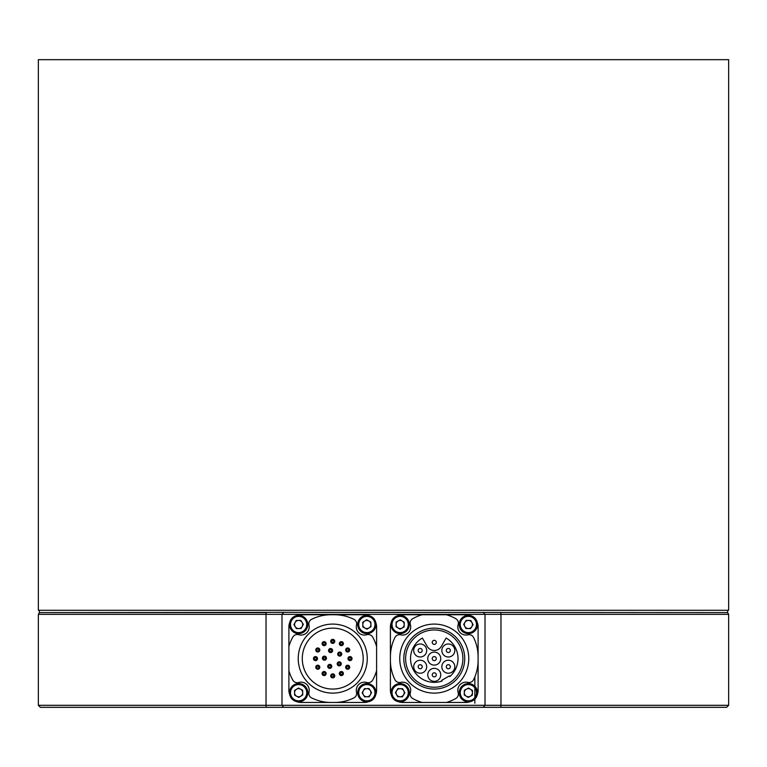 <?xml version="1.0" encoding="UTF-8"?>
<svg xmlns="http://www.w3.org/2000/svg" width="767" height="767" viewBox="0 0 767 767"><rect width="100%" height="100%" fill="white"/><g stroke="black" fill="none" stroke-linecap="round" stroke-linejoin="round"><path stroke-width="1.15" d="M474.859 676.877L474.859 703.272M139.441 610.283L38.35 610.283L38.35 59.673L728.65 59.673L728.65 610.283L139.441 610.283M473.536 630.762A8.121 8.121 0 0 0 472.405 617.445A8.121 8.121 0 0 0 460.344 623.207A8.121 8.121 0 0 0 469.989 632.449M464.495 685.573A8.121 8.121 0 0 1 476.489 692.927A8.121 8.121 0 0 1 464.121 699.638A8.121 8.121 0 0 1 464.495 685.573M464.006 684.682A9.137 9.137 0 0 0 460.334 697.069A9.137 9.137 0 0 0 472.721 700.741A9.137 9.137 0 0 0 476.393 688.354A9.137 9.137 0 0 0 464.006 684.682M468.493 688.028L472.491 690.482L472.367 695.161L468.244 697.404L464.246 694.95L464.371 690.262L468.493 688.028M472.443 692.313L472.424 692.822A4.065 4.065 0 0 1 466.24 696.177A4.065 4.065 0 0 1 466.432 689.149A4.065 4.065 0 0 1 472.424 692.822M472.414 693.33L472.367 695.161M464.294 693.109L464.303 692.611M464.323 692.102L464.371 690.262M368.812 701.632A12.186 12.186 0 0 1 364.411 702.457L301.067 702.457A12.186 12.186 0 0 1 296.666 701.632M289.715 694.681A12.186 12.186 0 0 1 288.891 690.281L288.891 626.936A12.186 12.186 0 0 1 289.715 622.536M375.772 622.536A12.186 12.186 0 0 1 376.597 626.936L376.597 690.281A12.186 12.186 0 0 1 375.772 694.681M368.812 615.575A12.186 12.186 0 0 0 364.411 614.75L301.067 614.75A12.186 12.186 0 0 0 296.666 615.575M301.067 614.75L364.411 614.75M364.411 702.457L301.067 702.457M331.037 702.457A43.853 43.853 0 0 1 311.661 697.941A5.081 5.081 0 0 1 308.967 692.189A8.121 8.121 0 0 0 298.727 682.505A5.081 5.081 0 0 1 292.831 680.128A43.853 43.853 0 0 1 288.891 670.722M376.597 670.722A43.853 43.853 0 0 1 372.657 680.128A5.081 5.081 0 0 1 366.76 682.505A8.121 8.121 0 0 0 356.521 692.189A5.081 5.081 0 0 1 353.827 697.941A43.853 43.853 0 0 1 334.45 702.457M376.597 646.485A43.853 43.853 0 0 0 372.657 637.08A5.081 5.081 0 0 0 366.76 634.712A8.121 8.121 0 0 1 356.521 625.019A5.081 5.081 0 0 0 353.827 619.266A43.853 43.853 0 0 0 334.45 614.75M288.891 646.485A43.853 43.853 0 0 1 292.831 637.08A5.081 5.081 0 0 1 298.727 634.712A8.121 8.121 0 0 0 308.967 625.019A5.081 5.081 0 0 1 311.661 619.266A43.853 43.853 0 0 1 331.037 614.75M313.454 658.604A2.033 2.033 0 0 1 316.503 656.849A2.033 2.033 0 0 1 316.503 660.368A2.033 2.033 0 0 1 313.454 658.604M316.042 648.959A2.033 2.033 0 0 1 319.551 648.959A2.033 2.033 0 0 1 317.797 652.008A2.033 2.033 0 0 1 316.042 648.959M323.099 641.902A2.033 2.033 0 0 1 326.148 643.657A2.033 2.033 0 0 1 323.099 645.421A2.033 2.033 0 0 1 323.099 641.902M332.744 639.314A2.033 2.033 0 0 1 334.498 642.362A2.033 2.033 0 0 1 330.98 642.362A2.033 2.033 0 0 1 332.744 639.314M341.373 641.634A2.033 2.033 0 0 1 342.676 645.21A2.033 2.033 0 0 1 339.465 644.357A2.033 2.033 0 0 1 341.373 641.634M347.691 647.942A2.033 2.033 0 0 1 348.381 651.883A2.033 2.033 0 0 1 345.687 650.33A2.033 2.033 0 0 1 347.691 647.942M350.001 656.571A2.033 2.033 0 0 1 352.034 658.604A2.033 2.033 0 0 1 350.001 660.636A2.033 2.033 0 0 1 347.969 658.604A2.033 2.033 0 0 1 350.001 656.571M347.691 665.2A2.033 2.033 0 0 1 349.445 668.249A2.033 2.033 0 0 1 345.927 668.249A2.033 2.033 0 0 1 347.691 665.2M341.373 671.518A2.033 2.033 0 0 1 342.389 675.305A2.033 2.033 0 0 1 339.407 674.078A2.033 2.033 0 0 1 341.373 671.518M332.744 677.894A2.033 2.033 0 0 1 330.98 674.845A2.033 2.033 0 0 1 334.498 674.845A2.033 2.033 0 0 1 332.744 677.894M323.099 675.305A2.033 2.033 0 0 1 323.099 671.796A2.033 2.033 0 0 1 326.148 673.551A2.033 2.033 0 0 1 323.099 675.305M316.042 668.249A2.033 2.033 0 0 1 317.797 665.2A2.033 2.033 0 0 1 319.551 668.249A2.033 2.033 0 0 1 316.042 668.249M322.389 658.172A2.033 2.033 0 0 1 325.438 656.408A2.033 2.033 0 0 1 325.438 659.927A2.033 2.033 0 0 1 322.389 658.172M329.954 648.623A2.033 2.033 0 0 1 332.571 650.972A2.033 2.033 0 0 1 329.225 652.065A2.033 2.033 0 0 1 329.954 648.623M339.733 652.036A2.033 2.033 0 0 1 340.558 655.919A2.033 2.033 0 0 1 337.748 654.491A2.033 2.033 0 0 1 339.733 652.036M339.215 661.816A2.033 2.033 0 0 1 340.864 665.047A2.033 2.033 0 0 1 337.413 664.768A2.033 2.033 0 0 1 339.215 661.816M329.129 668.316A2.033 2.033 0 0 1 328.401 664.874A2.033 2.033 0 0 1 331.737 665.967A2.033 2.033 0 0 1 329.129 668.316M302.284 658.604A30.45 30.45 0 0 1 347.969 632.229A30.45 30.45 0 0 1 347.969 684.979A30.45 30.45 0 0 1 302.284 658.604M298.229 658.604A34.515 34.515 0 0 1 332.744 624.089A34.515 34.515 0 0 1 367.259 658.604A34.515 34.515 0 0 1 332.744 693.119A34.515 34.515 0 0 1 298.229 658.604M420.191 643.983A6.5 6.5 0 0 0 414.563 653.733A6.5 6.5 0 0 0 425.819 653.733A6.5 6.5 0 0 0 420.191 643.983M434.256 652.103A6.5 6.5 0 0 0 428.628 661.854A6.5 6.5 0 0 0 439.884 661.854A6.5 6.5 0 0 0 434.256 652.103M448.321 643.983A6.5 6.5 0 0 0 442.693 653.733A6.5 6.5 0 0 0 453.949 653.733A6.5 6.5 0 0 0 448.321 643.983M448.321 660.234A6.5 6.5 0 0 0 442.693 669.974A6.5 6.5 0 0 0 453.949 669.974A6.5 6.5 0 0 0 448.321 660.234M434.256 668.354A6.5 6.5 0 0 0 428.628 678.095A6.5 6.5 0 0 0 439.884 678.095A6.5 6.5 0 0 0 434.256 668.354M420.191 660.234A6.5 6.5 0 0 0 414.563 669.974A6.5 6.5 0 0 0 425.819 669.974A6.5 6.5 0 0 0 420.191 660.234M427.229 646.428A8.121 8.121 0 0 0 441.293 646.428L446.135 638.029A23.758 23.758 0 0 1 449.788 676.58L449.395 675.89L441.658 680.358L442.051 681.038A23.758 23.758 0 0 1 422.377 638.029L427.229 646.428M434.256 629.975A28.628 28.628 0 0 0 409.463 672.918A28.628 28.628 0 0 0 459.05 672.918A28.628 28.628 0 0 0 434.256 629.975M434.256 689.063A30.45 30.45 0 0 1 407.881 643.379A30.45 30.45 0 0 1 460.631 643.379A30.45 30.45 0 0 1 434.256 689.063L434.256 689.063M434.256 693.119A34.515 34.515 0 0 1 399.741 658.604A34.515 34.515 0 0 1 434.256 624.089A34.515 34.515 0 0 1 468.771 658.604A34.515 34.515 0 0 1 434.256 693.119M720.529 707.327L696.168 707.327M266.715 707.327L40.383 707.327L38.35 705.304L266.024 705.304A2.033 0.69 90 0 0 266.715 707.327L283.771 707.327L281.988 705.304L281.988 614.348L283.771 612.315L727.634 612.584L728.65 614.348L485.012 614.348L483.229 612.315M283.771 612.315L39.366 612.584L266.37 612.584A2.033 0.69 90 0 0 266.024 614.348L266.024 705.304L728.65 705.304L726.617 707.327L483.229 707.327L485.012 705.304L485.012 614.348L38.35 614.348L38.35 705.304M470.334 701.632A12.186 12.186 0 0 1 465.933 702.457L446.375 702.457A43.853 43.853 0 0 0 455.78 698.516A5.081 5.081 0 0 0 458.158 692.62A8.121 8.121 0 0 1 467.841 682.381A5.081 5.081 0 0 0 473.594 679.687A43.853 43.853 0 0 0 478.109 660.31L478.109 690.281A12.186 12.186 0 0 1 477.285 694.681M446.375 702.457L422.138 702.457A43.853 43.853 0 0 1 412.732 698.516A5.081 5.081 0 0 1 410.364 692.62A8.121 8.121 0 0 0 400.671 682.381A5.081 5.081 0 0 1 394.919 679.687A43.853 43.853 0 0 1 390.403 660.31L390.403 626.936A12.186 12.186 0 0 1 391.228 622.536M398.188 615.575A12.186 12.186 0 0 1 402.589 614.75L422.138 614.75A43.853 43.853 0 0 0 412.732 618.691A5.081 5.081 0 0 0 410.364 624.587A8.121 8.121 0 0 1 400.671 634.827A5.081 5.081 0 0 0 394.919 637.521A43.853 43.853 0 0 0 390.403 656.897M422.138 614.75L446.375 614.75A43.853 43.853 0 0 1 455.78 618.691A5.081 5.081 0 0 1 458.158 624.587A8.121 8.121 0 0 0 467.841 634.827A5.081 5.081 0 0 1 473.594 637.521A43.853 43.853 0 0 1 478.109 656.897L478.109 660.31M727.634 610.283L727.634 612.584M406.414 619.324A8.121 8.121 0 0 0 393.097 620.465A8.121 8.121 0 0 0 398.859 632.516A8.121 8.121 0 0 0 408.102 622.871M394.976 686.455A8.121 8.121 0 0 0 396.117 699.763A8.121 8.121 0 0 0 408.169 694.001A8.121 8.121 0 0 0 398.524 684.758M391.228 694.681A12.186 12.186 0 0 1 390.403 690.281L390.403 660.31M398.188 701.632A12.186 12.186 0 0 0 402.589 702.457L422.138 702.457M462.108 697.884A8.121 8.121 0 0 0 475.415 696.752A8.121 8.121 0 0 0 469.653 684.691A8.121 8.121 0 0 0 460.411 694.336M477.285 622.536A12.186 12.186 0 0 1 478.109 626.936L478.109 656.897M470.334 615.575A12.186 12.186 0 0 0 465.933 614.75L446.375 614.75M483.229 707.327L283.771 707.327M390.403 690.281L390.403 626.936M478.109 626.936L478.109 690.281M461.226 628.365A8.121 8.121 0 0 1 468.579 616.38A8.121 8.121 0 0 1 475.291 628.739A8.121 8.121 0 0 1 461.226 628.365M460.334 628.854A9.137 9.137 0 0 0 472.721 632.526A9.137 9.137 0 0 0 476.393 620.139A9.137 9.137 0 0 0 464.006 616.467A9.137 9.137 0 0 0 460.334 628.854M463.68 624.376L466.135 620.378L470.813 620.503L473.057 624.616L470.602 628.614L465.914 628.489L463.68 624.376M467.966 620.426L468.474 620.436A4.065 4.065 0 0 1 471.83 626.62A4.065 4.065 0 0 1 464.802 626.428A4.065 4.065 0 0 1 468.474 620.436M468.982 620.445L470.813 620.503M468.762 628.566L468.263 628.557M467.755 628.537L465.914 628.489M404.017 631.634A8.121 8.121 0 0 1 392.033 624.28A8.121 8.121 0 0 1 404.391 617.569A8.121 8.121 0 0 1 404.017 631.634M404.506 632.526A9.137 9.137 0 0 0 408.178 620.139A9.137 9.137 0 0 0 395.791 616.467A9.137 9.137 0 0 0 392.119 628.854A9.137 9.137 0 0 0 404.506 632.526M400.029 629.18L396.031 626.735L396.155 622.047L400.269 619.813L404.267 622.258L404.142 626.946L400.029 629.18M396.079 624.894L396.088 624.386A4.065 4.065 0 0 1 402.272 621.03A4.065 4.065 0 0 1 402.081 628.068A4.065 4.065 0 0 1 396.088 624.386M396.098 623.878L396.155 622.047M404.219 624.098L404.209 624.606M404.19 625.115L404.142 626.946M291.498 620.618A8.121 8.121 0 0 1 305.554 620.254A8.121 8.121 0 0 1 298.852 632.612A8.121 8.121 0 0 1 291.498 620.618M290.607 620.139A9.137 9.137 0 0 0 294.279 632.526A9.137 9.137 0 0 0 306.666 628.854A9.137 9.137 0 0 0 302.994 616.467A9.137 9.137 0 0 0 290.607 620.139M296.187 620.503L300.865 620.378L303.32 624.376L301.086 628.489L296.398 628.614L293.943 624.616L296.187 620.503M301.834 621.941L302.093 622.373A4.065 4.065 0 0 1 298.737 628.557A4.065 4.065 0 0 1 295.065 622.555A4.065 4.065 0 0 1 302.093 622.373M302.361 622.804L303.32 624.376M294.912 626.188L293.943 624.616M370.729 617.358A8.121 8.121 0 0 1 371.094 631.423A8.121 8.121 0 0 1 358.735 624.712A8.121 8.121 0 0 1 370.729 617.358M371.209 616.467A9.137 9.137 0 0 0 358.822 620.139A9.137 9.137 0 0 0 362.494 632.526A9.137 9.137 0 0 0 374.881 628.854A9.137 9.137 0 0 0 371.209 616.467M370.844 622.047L370.969 626.735L366.971 629.18L362.858 626.946L362.733 622.258L366.731 619.813L370.844 622.047M369.406 627.694L368.975 627.962A4.065 4.065 0 0 1 362.791 624.606A4.065 4.065 0 0 1 368.793 620.925A4.065 4.065 0 0 1 368.975 627.962M368.543 628.221L366.971 629.18M365.159 620.771L366.731 619.813M296.695 696.283A4.065 4.065 0 0 1 296.513 689.255A4.065 4.065 0 0 1 302.697 692.611L302.697 692.611A4.065 4.065 0 0 1 296.695 696.283M300.328 696.436L298.756 697.404L294.633 695.161L294.509 690.482L298.507 688.028L302.629 690.262L302.754 694.95L298.756 697.404M296.944 688.987L298.507 688.028M294.758 699.849A8.121 8.121 0 0 1 294.384 685.794A8.121 8.121 0 0 1 306.752 692.496A8.121 8.121 0 0 1 294.758 699.849M294.279 700.741A9.137 9.137 0 0 0 306.666 697.069A9.137 9.137 0 0 0 302.994 684.682A9.137 9.137 0 0 0 290.607 688.354A9.137 9.137 0 0 0 294.279 700.741M403.72 690.779A4.065 4.065 0 0 1 400.038 696.772A4.065 4.065 0 0 1 396.683 690.588L396.683 690.588A4.065 4.065 0 0 1 403.72 690.779M400.767 688.67L402.598 688.718L404.832 692.841L402.387 696.839L397.699 696.714L395.465 692.591L397.91 688.593L402.598 688.718M399.751 688.641L400.259 688.651M399.53 696.762L397.699 696.714M400.547 696.791L400.038 696.772M407.287 688.843A8.121 8.121 0 0 1 399.933 700.837A8.121 8.121 0 0 1 393.222 688.469A8.121 8.121 0 0 1 407.287 688.843M408.178 688.354A9.137 9.137 0 0 0 395.791 684.682A9.137 9.137 0 0 0 392.119 697.069A9.137 9.137 0 0 0 404.506 700.741A9.137 9.137 0 0 0 408.178 688.354M163.946 707.327L669.773 707.327M97.227 707.327L143.65 707.327M370.423 694.653A4.065 4.065 0 0 1 363.385 694.835A4.065 4.065 0 0 1 366.741 688.651L366.741 688.651A4.065 4.065 0 0 1 370.423 694.653M370.576 691.019L371.535 692.591L369.301 696.714L364.613 696.839L362.168 692.841L364.402 688.718L369.09 688.593L371.535 692.591M363.127 694.403L362.168 692.841M373.989 696.589A8.121 8.121 0 0 1 359.924 696.963A8.121 8.121 0 0 1 366.636 684.595A8.121 8.121 0 0 1 373.989 696.589M374.881 697.069A9.137 9.137 0 0 0 371.209 684.682A9.137 9.137 0 0 0 358.822 688.354A9.137 9.137 0 0 0 362.494 700.741A9.137 9.137 0 0 0 374.881 697.069M434.256 656.571A2.033 2.033 0 0 0 432.502 659.62A2.033 2.033 0 0 0 436.02 659.62A2.033 2.033 0 0 0 434.256 656.571M434.256 640.33A2.033 2.033 0 0 0 432.502 643.379A2.033 2.033 0 0 0 436.02 643.379A2.033 2.033 0 0 0 434.256 640.33M448.321 648.451A2.033 2.033 0 0 0 446.567 651.499A2.033 2.033 0 0 0 450.085 651.499A2.033 2.033 0 0 0 448.321 648.451M448.321 664.692A2.033 2.033 0 0 0 446.567 667.741A2.033 2.033 0 0 0 450.085 667.741A2.033 2.033 0 0 0 448.321 664.692M434.256 672.812A2.033 2.033 0 0 0 432.502 675.861A2.033 2.033 0 0 0 436.02 675.861A2.033 2.033 0 0 0 434.256 672.812M420.191 664.692A2.033 2.033 0 0 0 418.437 667.741A2.033 2.033 0 0 0 421.946 667.741A2.033 2.033 0 0 0 420.191 664.692M420.191 648.451A2.033 2.033 0 0 0 418.437 651.499A2.033 2.033 0 0 0 421.946 651.499A2.033 2.033 0 0 0 420.191 648.451M332.744 640.33A1.016 1.016 0 0 0 331.862 641.854A1.016 1.016 0 0 0 333.626 641.854A1.016 1.016 0 0 0 332.744 640.33M330.587 649.544A1.016 1.016 0 0 0 329.705 651.058A1.016 1.016 0 0 0 331.469 651.058A1.016 1.016 0 0 0 330.587 649.544M341.373 642.641A1.016 1.016 0 0 0 340.49 644.165A1.016 1.016 0 0 0 342.255 644.165A1.016 1.016 0 0 0 341.373 642.641M347.691 648.959A1.016 1.016 0 0 0 346.809 650.483A1.016 1.016 0 0 0 348.563 650.483A1.016 1.016 0 0 0 347.691 648.959M350.001 657.587A1.016 1.016 0 0 0 349.119 659.112A1.016 1.016 0 0 0 350.883 659.112A1.016 1.016 0 0 0 350.001 657.587M347.691 666.216A1.016 1.016 0 0 0 346.809 667.741A1.016 1.016 0 0 0 348.563 667.741A1.016 1.016 0 0 0 347.691 666.216M341.373 672.534A1.016 1.016 0 0 0 340.49 674.059A1.016 1.016 0 0 0 342.255 674.059A1.016 1.016 0 0 0 341.373 672.534M332.744 674.845A1.016 1.016 0 0 0 331.862 676.369A1.016 1.016 0 0 0 333.626 676.369A1.016 1.016 0 0 0 332.744 674.845M324.115 672.534A1.016 1.016 0 0 0 323.233 674.059A1.016 1.016 0 0 0 324.997 674.059A1.016 1.016 0 0 0 324.115 672.534M317.797 666.216A1.016 1.016 0 0 0 316.915 667.741A1.016 1.016 0 0 0 318.679 667.741A1.016 1.016 0 0 0 317.797 666.216M315.486 657.587A1.016 1.016 0 0 0 314.604 659.112A1.016 1.016 0 0 0 316.368 659.112A1.016 1.016 0 0 0 315.486 657.587M317.797 648.959A1.016 1.016 0 0 0 316.915 650.483A1.016 1.016 0 0 0 318.679 650.483A1.016 1.016 0 0 0 317.797 648.959M324.115 642.641A1.016 1.016 0 0 0 323.233 644.165A1.016 1.016 0 0 0 324.997 644.165A1.016 1.016 0 0 0 324.115 642.641M339.733 653.053A1.016 1.016 0 0 0 338.851 654.577A1.016 1.016 0 0 0 340.615 654.577A1.016 1.016 0 0 0 339.733 653.053M339.215 662.832A1.016 1.016 0 0 0 338.343 664.356A1.016 1.016 0 0 0 340.097 664.356A1.016 1.016 0 0 0 339.215 662.832M329.752 665.372A1.016 1.016 0 0 0 328.88 666.897A1.016 1.016 0 0 0 330.635 666.897A1.016 1.016 0 0 0 329.752 665.372M324.422 657.156A1.016 1.016 0 0 0 323.54 658.68A1.016 1.016 0 0 0 325.294 658.68A1.016 1.016 0 0 0 324.422 657.156M500.63 612.584A2.033 0.69 90 0 1 500.976 614.348L500.976 705.304A2.033 0.69 90 0 1 500.285 707.327M39.366 610.283L39.366 612.584L38.35 614.348M728.65 614.348L728.65 705.304"/></g></svg>
